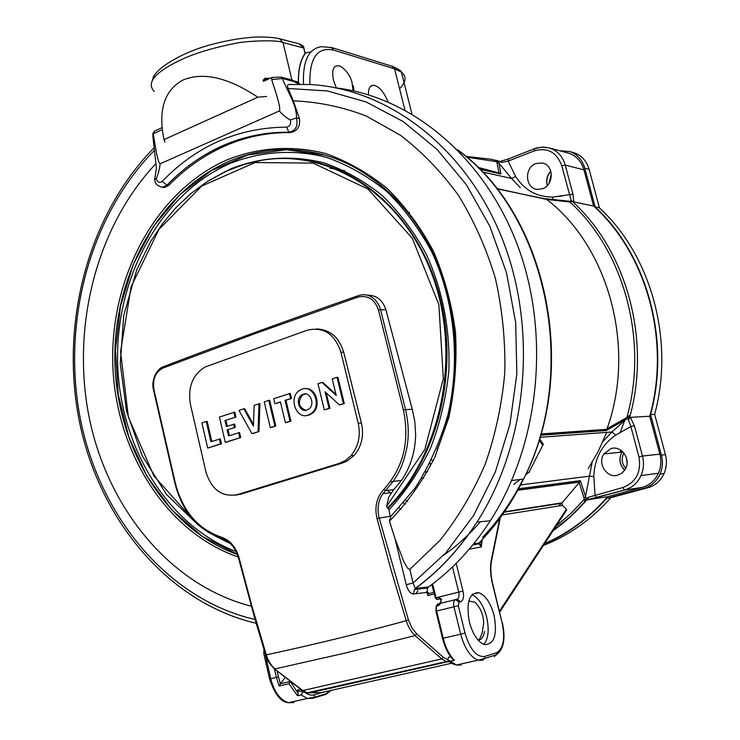 <?xml version="1.0" encoding="UTF-8"?>
<svg xmlns="http://www.w3.org/2000/svg" width="740" height="740" viewBox="0 0 740 740"><rect width="100%" height="100%" fill="white"/><g stroke="black" fill="none" stroke-linecap="round" stroke-linejoin="round"><path stroke-width="1.11" d="M481.25 540.616L481.315 546.925L479.039 543.808L480.852 541.033C497.779 523.263 511.997 502.608 523.513 479.085C579.438 370.13 546.629 214.748 458.097 150.312M399.193 507.936L400.035 508.519M400.229 508.648L401.062 509.222M230.14 543.502L230.658 543.863M388.065 101.944C383.782 91.575 378.843 86.016 373.256 85.257C369.889 85.627 368.279 88.8 368.428 94.785M471.954 594.71C478.447 597.661 483.34 605.098 486.633 617.04C489.353 629.481 488.437 638.601 483.877 644.401M494.061 615.273C490.592 602.823 485.505 595.293 478.808 592.685C469.16 592.638 466.006 602.379 469.327 621.924C472.768 634.319 477.781 641.867 484.385 644.568C494.283 644.642 497.511 634.874 494.061 615.273M535.982 163.503C523.865 167.518 525.141 188.829 537.545 189.412L542.605 188.728C554.13 185.046 553.973 164.918 542.411 162.994L535.982 163.503M610.879 448.607L603.877 453.935C597.143 463.555 607.05 478.715 617.863 475.173L622.331 472.823L625.568 468.753C631.183 458.874 621.091 445.119 610.879 448.607M288.97 683.741L279.193 685.999L280.423 683.788L290.293 681.401L298.229 693.537L297.48 695.739L288.97 683.741L290.191 681.522M465.802 156.353L490.638 159.202L498.797 161.015L496.818 161.709L466.737 157.157M629.675 417.388L629.231 415.556L626.882 417.462C648.554 340.437 624.033 250.916 569.874 201.992L572.455 201.595C626.688 250.638 651.274 340.224 629.675 417.388L630.323 417.351L634.43 425.75L642.468 456.043L638.925 456.858L630.887 426.536L634.43 425.75M585.238 500.878L587.68 499.676L588.18 497.391L622.793 487.54C636.086 482.36 641.46 472.129 638.925 456.858M556.147 526.085L570.836 513.505L584.369 499.195L584.628 501.267L586.182 498.64L588.18 497.391M569.874 201.992L546.814 199.486L496.725 188.543M534.807 148.657L542.179 147.066L549.533 147.991L543.197 147.038L536.778 147.935L534.687 148.638L534.298 150.858L508.158 161.098L501.748 162.402L498.64 161.422L500.888 173.993L498.991 172.947L496.818 161.709M571.4 201.345L561.762 165.714C556.693 152.144 547.535 147.195 534.298 150.858M567.996 201.086L570.993 201.289M602.85 441.678L611.786 431.993L615.717 435.111L630.887 426.536L628.436 420.061L630.323 417.351L649.739 416.259C670.893 341.14 646.816 253.94 593.628 206.081L572.455 201.595M593.628 206.081L583.952 169.858C581.418 161.32 576.266 155.742 568.487 153.115L549.533 147.991C557.442 150.664 562.678 156.371 565.258 165.103L572.963 194.121L573.833 201.881L570.836 200.447M498.797 161.015L501.748 162.402M529.128 472.462L529.294 471.704L525.391 475.191M513.745 484.441L520.202 479.492M539.469 438.681L543.391 444.407L542.781 445.175L538.998 440.217M584.369 499.195L579.198 482.554L580.382 480.649L586.182 498.64M628.436 420.061L627.844 418.59L626.133 419.238L606.337 430.514L607.068 428.728L626.882 417.462M627.844 418.59L629.231 415.556M539.885 437.303L611.786 431.993L626.133 419.238L611.888 431.993L602.823 441.725M649.739 416.259L659.849 454.147L642.468 456.043C644.179 462.824 643.689 469.345 641.007 475.607C637.519 483.054 632.043 487.873 624.579 490.046L596.662 497.511L595.053 495.041L593.804 476.514C594.535 458.578 601.833 444.777 615.717 435.111M534.373 148.768L508.584 158.887L508.158 161.098L515.641 176.49C524.503 190.226 536.907 197.081 552.863 197.071L572.963 194.121M520.276 187.646L511.553 178.47L498.825 162.994L496.91 162.384M583.952 498.279L585.414 496.947L592.139 462.38M415.797 593.739L417.961 590.881M426.814 591.352L429.32 593.545M279.193 685.999L276.39 677.415L278.443 676.897L280.423 683.788M440.041 598.799L438.672 597.411L441.632 599.317L439.782 603.516L438.173 603.905C436.406 604.765 435.888 607.142 436.628 611.037L443.251 638.259C445.425 647.26 449.125 654.604 454.351 660.265L452.982 659.553C448.274 654.401 444.796 647.352 442.539 638.416M440.467 603.155L441.632 599.317M264.716 651.949L270.748 678.737C274.262 692.029 280.146 700.022 288.406 702.704L307.47 698.43L312.724 698.329L314.084 697.348L314.472 694.768C311.078 695.711 307.6 694.684 304.029 691.687L302.679 692.723L300.912 690.892L298.997 691.327L297.443 690.106L300.56 689.208M450.688 656.796L448.551 657.287L447.672 659.84L450.373 661.162L454.351 660.265M450.568 656.639L448.81 657.166M297.48 695.739L301.05 694.934L302.679 692.723M499.472 611.101L566.387 509.259L566.775 509.888L565.36 512.034M504.541 511.766L562.086 502.83L562.465 505.392L502.34 514.92M481.805 540.024L479.15 542.92L473.591 543.946M482.656 539.118L480.852 541.033M596.847 497.511L587.384 499.842L607.605 496.688L642.283 487.373C649.609 485.237 654.993 480.528 658.424 473.249C661.061 467.134 661.532 460.77 659.849 454.147M568.487 153.115L567.173 152.755M566.387 509.259L562.465 505.392M298.229 693.537L297.443 690.106M280.534 683.658L285.298 677.313M329.837 168.11L344.794 170.746M561.799 503.219L558.053 506.095M499.713 612.082L566.729 509.952M562.086 502.83L579.198 482.554M544.677 543.558C568.413 533.226 589.391 517.602 607.605 496.688M607.068 428.728C636.224 347.495 608.752 247.077 546.814 199.486M498.991 172.947L477.753 167.296M620.231 432.428L624.736 420.339M468.79 600.991L475.034 602.323C480.612 607.919 483.488 614.894 483.664 623.237L482.147 633.135L479.668 638.953L478.17 640.183M484.534 631.451C483.701 636.335 481.87 639.193 479.039 640.054M293.956 80.91L298.396 82.057C298.164 69.532 300.357 60.051 304.982 53.604L303.428 56.425M303.872 48.572L305.046 53.891C300.449 60.236 298.257 69.653 298.479 82.149L298.359 82.501M298.266 82.658L298.396 82.057L297.702 82.751M263.089 80.799L264.578 79.162L263.477 79.642M299.025 43.808L303.946 48.183M303.761 48.035L283.032 42.559C278.064 39.516 244.792 40.857 234.192 43.605C211.122 48.22 192.52 54.029 178.405 61.032C154.272 72.964 146.243 83.111 154.29 91.483M257.835 97.208L163.975 139.62C158.008 110.121 164.345 90.261 182.974 80.022C203.186 71.734 228.133 77.46 257.835 97.208L266.557 96.45M164.974 142.219L163.975 139.62M336.275 87.894L333.444 80.133C331.455 69.024 333.703 64.352 340.206 66.119C345.922 69.847 349.826 75.073 351.907 81.816L353.11 90.789M353.248 85.664L354.09 91.002M407.536 501.6L406.75 501.063M406.547 500.915L405.77 500.37M409.442 212.38L408.665 212.861M387.501 490.389L390.785 493.256M403.587 502.969L404.401 503.515M404.604 503.644L405.418 504.18M572.307 152.264L573.879 152.69C581.538 155.345 586.607 160.885 589.114 169.303L599.428 207.866C651.228 255.402 674.741 340.483 654.65 414.335L665.436 454.665C667.101 461.187 666.648 467.467 664.085 473.507C660.681 480.843 655.288 485.579 647.916 487.725L610.962 497.632C591.427 519.563 568.921 535.492 543.456 545.426M647.916 487.725L643.828 488.354C651.228 486.199 656.639 481.435 660.062 474.062C662.633 467.985 663.086 461.668 661.421 455.109L665.436 454.665M589.114 169.303L584.785 168.184C582.269 159.729 577.172 154.161 569.495 151.496L559.773 150.756M625.753 468.365C621.73 463.629 621.101 458.523 623.885 453.028M549.062 183.344L551.337 173.956M584.785 168.184L595.136 206.96C647.149 254.736 670.773 340.298 650.59 414.548L661.421 455.109M643.828 488.354L606.717 498.307C588.559 518.759 567.746 534.04 544.288 544.15M627.076 463.268L626.391 457.681M610.962 497.632L606.717 498.307M654.65 414.335L650.59 414.548M599.428 207.866L595.136 206.96M305.87 410.312C298.608 407.213 297.425 402.153 302.346 395.132L305.315 393.948M303.187 394.235L301.439 395.16C294.835 399.591 299.756 412.874 306.98 410.062L308.969 408.961C315.332 404.308 310.245 391.414 303.187 394.235M308.201 415.149L311.605 413.244C321.928 405.492 313.483 384.513 301.976 389.166L299.228 390.591C288.267 397.741 296.25 419.765 308.201 415.149M306.157 415.584L309.098 415.112L312.502 413.207C321.733 406.288 316.054 387.233 305.232 388.667M413.605 594.016L414.382 589.614L415.454 588.494L428.682 586.903L427.628 588.013L426.971 592.342L413.605 594.016C410.376 593.721 407.925 590.613 406.26 584.692L413.133 583.009L415.186 588.485C438.931 571.123 459.54 548.988 476.986 522.07C527.861 442.955 538.193 328.171 501.692 237.392C465.118 146.52 387.547 88.615 309.866 84.517L288.618 84.526C287.296 84.656 287.129 85.969 288.119 88.486L293.345 100.862L299.404 118.622C300.486 126.364 297.508 131.026 290.487 132.59C267.732 132.331 245.893 136.789 224.978 145.965C204.129 155.243 185.379 168.369 168.729 185.361L164.474 187.507L162.652 187.248M162.263 129.639L153.245 133.746L155.798 149.351C156.538 153.421 158.406 163.374 160.127 163.799C159.664 168.6 158.379 173.558 156.288 178.682C157.37 182.336 159.313 183.252 162.106 181.429C196.803 145.651 238.299 127.548 286.602 127.141L288.905 132.256C265.882 131.951 243.895 136.391 222.953 145.586C202.085 154.882 183.446 168.063 167.055 185.12L162.597 187.238L161.126 187.1M578.495 482.202L579.633 480.75M588.235 468.642L598.355 451.123L606.698 432.364M425.269 471.944L426.221 471.843M426.582 471.806L427.517 471.713M390.313 481.823L393.088 481.518M421.411 478.456L422.429 478.345M422.79 478.308L423.798 478.197M430.06 463.036L430.199 464.396M430.264 464.961L430.403 466.302M431.605 459.938L432.179 460.428M432.419 460.632L433.002 461.103M316.794 328.939C330.16 329.633 339.124 337.385 343.693 352.212L340.9 352.185L358.234 423.289L361.435 423.104C364.163 435.592 361.749 446.359 354.183 455.414L346.94 461.15L342.315 463.083L339.272 463.37L345.525 460.419L350.954 455.711C358.428 446.636 360.861 435.823 358.234 423.289M340.9 352.185C334.61 333.731 323.352 326.414 307.137 330.234L205.045 367.012C192.548 374.81 187.664 387.242 190.411 404.308L205.914 471.843C211.52 489.714 221.954 497.317 237.216 494.653L339.272 463.37M324.286 409.886L329.05 408.323L325.054 391.775L339.373 404.937L343.416 403.615L337.024 377.317L332.232 378.936L336.247 395.493L321.918 382.423L317.987 383.755L324.286 409.886L329.938 408.286L326.211 392.838M335.988 394.42L322.807 382.404L321.918 382.423M339.373 404.937L344.294 403.587L337.912 377.308L337.024 377.317M274.919 403.735L280.432 401.875L285.363 422.632L286.269 422.586L290.903 421.069L285.954 400.303L291.514 398.435L290.302 393.384L273.726 398.703L274.919 403.735L280.497 402.135M271.21 427.517L275.789 426.018L269.712 400.34L268.796 400.368L264.236 401.913L270.294 427.572L271.21 427.517M243.811 408.813L239.011 410.432L251.878 433.603L252.803 433.548L258.972 431.531L259.925 403.642L254.144 405.317L253.432 426.092L243.811 408.813L244.746 408.776L253.487 424.483M226.209 442.252L240.722 437.497L239.566 432.53L228.549 435.906L227.143 429.848L235.339 427.387L234.571 424.085L226.375 426.555L224.969 420.505L235.958 417.082L234.802 412.134L219.419 417.055L225.275 442.317L226.209 442.252M227.254 426.259L225.913 420.459M229.428 435.62L228.077 429.801M206.256 421.495L201.9 422.966L207.681 448.079L221.473 443.806L220.326 438.866L210.919 441.715L206.256 421.495L207.2 421.449L211.806 441.429M298.997 691.327L302.836 690.531L307.294 692.797L302.087 690.402L274.346 668.775L302.836 690.531L441.715 658.915L415.057 635.586L345.201 653.05L275.077 668.886C271.238 665.76 268.305 661.079 266.298 654.845C312.715 644.91 359.363 633.533 406.251 620.712L391.007 569.717L377.021 518.509C374.375 507.104 376.614 497.456 383.746 489.547C403.346 467.865 409.904 441.373 403.402 410.062L405.52 409.599C408.434 422.392 409.229 434.454 406.861 447.783C402.865 466.237 398.62 473.165 393.218 481.352L382.922 493.719C378.205 500.379 376.956 508.445 379.167 517.926L408.425 619.954L411.958 628.02L416.611 633.847L415.057 635.586C411.144 631.951 408.212 626.993 406.251 620.712L408.425 619.954M447.524 659.608L443.242 657.203L441.715 658.915L445.924 661.375L447.987 661.69L308.978 693.019M448.847 661.024L307.294 692.797L320.503 692.705M403.402 410.062L378.408 309.838C374.616 299.071 367.697 294.853 357.651 297.193L254.486 333.823L162.837 368.113C155.354 372.091 152.403 379.361 154.003 389.915L153.587 390.239L174.788 482.896M357.651 297.193L358.058 295.741C368.733 291.976 377.437 299.302 380.49 309.44L405.52 409.599L412.254 409.285L385.892 309.727C382.589 299.82 376.327 294.992 367.105 295.251M154.003 389.915L175.251 482.702C182.54 510.961 197.839 529.091 221.158 537.083C229.872 540.043 235.82 546.86 238.992 557.534L251.979 606.31L266.298 654.845L265.623 654.882L254.782 618.566L238.437 557.71L238.992 557.534M390.6 518.231L388.981 509.879L388.204 508.149L387.335 508.149L386.687 506.252L424.899 449.3L443.334 378.63L438.866 304.575L412.254 238.215L367.965 189.005L312.946 163.078L255.078 162.56L201.743 186.027L158.98 229.363L131.063 286.815L120.565 351.722L128.399 417.101L153.883 475.922L194.694 521.487M406.26 584.692L394.966 538.507L389.453 521.108L389.749 519.036M388.491 507.862L391.044 505.226C439.671 454.425 459.845 366.55 438.561 291.736C417.342 216.829 358.475 164.382 296.842 159.091M394.966 538.507L404.012 562.104L407.851 568.505L409.803 569.412L413.133 583.009L445.813 552.836L473.591 515.475L495.282 472.139L509.925 424.344L516.835 373.904L515.697 322.769L506.558 272.93L489.843 226.311L466.32 184.649L437.026 149.369L403.207 121.573L366.198 101.981L327.394 90.946L288.119 88.486M427.628 588.013L414.382 589.614L415.454 588.494C439.107 571.132 459.614 548.988 476.986 522.07L490.305 520.766C472.916 547.591 452.371 569.634 428.682 586.903M154.419 131.091L152.801 135.67L156.417 168.063L154.688 179.191M299.265 84.221L293.364 81.344L282.421 78.514L271.673 79.596L271.932 77.469L280.867 77.071L291.773 79.901M271.673 79.596L276.603 95.044C277.815 99.086 280.738 109.094 279.396 110.945L160.127 163.799M286.602 127.141C289.988 126.299 291.227 123.913 290.33 119.963L296.472 117.965C297.119 105.617 287.425 91.658 282.421 78.514L280.867 77.071M293.53 81.409L292.217 80.068M299.515 84.221L299.339 83.546M290.33 119.963C285.871 117.493 282.227 114.487 279.396 110.945M156.288 178.682L154.715 179.496C154.947 183.761 157.574 186.341 162.597 187.238L164.474 187.507M426.971 592.342L427.757 595.552L434.371 593.952M383.746 489.547L385.429 490.648L393.745 489.593L388.75 497.086L386.687 506.252M393.745 489.593L401.422 480.417C410.561 467.125 415.297 451.825 415.63 434.519L414.816 421.596L412.254 409.285M293.345 100.862C317.96 101.796 342.241 106.828 366.189 115.967L400.451 135.263C422.031 151.829 441.401 171.902 458.541 195.49C474.081 220.807 486.365 248.427 495.384 278.351C502.321 309.144 505.466 340.548 504.81 372.562C501.942 404.382 495.393 434.972 485.172 464.341C473.008 492.507 457.903 517.889 439.875 540.477L409.803 569.412M251.304 606.217C170.459 585.59 108.012 508.824 89.337 418.276C70.92 327.543 96.089 227.152 155.927 163.623M336.626 87.968C411.93 97.264 484.645 157.121 517.806 246.013C550.847 334.841 539.488 444.509 490.305 520.766M343.693 352.212L361.435 423.104M237.216 494.653L240.435 494.283L342.315 463.083M240.435 494.283L235.154 495.171M329.05 408.323L329.938 408.286M343.416 403.615L344.294 403.587M285.363 422.632L290.903 421.069M289.997 421.115L285.048 400.331L285.954 400.303M285.048 400.331L291.514 398.435M290.607 398.462L289.396 393.412M270.294 427.572L275.789 426.018M274.873 426.074L268.796 400.368M251.878 433.603L258.972 431.531M258.047 431.587L259 403.679M225.275 442.317L240.722 437.497M239.788 437.562L238.632 432.586M227.143 429.848L235.339 427.387M234.404 427.443L233.637 424.131M224.969 420.505L235.958 417.082M235.024 417.129L233.868 412.171M207.681 448.079L220.529 443.871L219.392 438.931M220.529 443.871L221.473 443.806M547.295 185.601C545.815 180.172 546.98 175.362 550.791 171.153M624.69 470.224C619.417 464.812 618.51 458.772 621.97 452.103L622.405 451.456M558.321 196.488L562.872 195.85M621.027 450.364L619.963 452.307M586.691 499.953C576.515 511.803 565.323 522.052 553.104 530.71M546.407 199.134L496.938 188.82M568.449 201.844L567.885 201.077L545.685 198.746M478.937 168.461L499.555 173.142M500.888 173.993L479.659 169.192M583.952 169.858L565.258 165.103L561.762 165.714M511.682 480.852L511.322 481.426M518.564 488.761L580.382 480.649M579.596 482.055L517.741 490.278M540.866 433.945L606.902 429.329M606.337 430.514L540.505 435.213M606.439 430.403L625.661 419.45L625.605 418.063M642.283 487.373L624.579 490.046L622.793 487.54M552.863 197.071L552.466 199.449M515.641 176.49L511.553 178.47L482.323 171.93M520.599 484.904L588.994 476.209L593.804 476.514M443.556 555.305C456.894 545.916 469.197 534.724 480.454 521.737M263.958 649.507L263.755 653.327L269.582 678.969L276.39 677.415L274.438 668.84M277.084 670.912L278.443 676.897M431.772 584.609L435.342 597.948L436.054 597.772L435.425 598.281L437.072 599.474L436.11 598.049L438.672 597.411M439.838 598.845L436.794 599.502M440.115 598.808L437.072 599.474L439.625 598.845L440.966 599.678M432.502 586.274L433.196 586.08L436.054 597.772L458.707 592.12L452.51 566.923M436.424 606.365L438.811 605.413L439.782 603.516L455.359 599.668M438.811 605.413L440.707 603.285M432.419 584.119L433.196 586.08M437.211 605.801L438.173 603.905M440.365 603.377L437.294 604.673L436.202 605.995L435.916 611.203L453.962 606.791C453.204 602.85 453.722 600.464 455.526 599.622L457.163 599.224C458.948 598.383 459.466 596.015 458.707 592.12L462.99 591.084C464.137 596.912 463.37 600.464 460.696 601.74L457.163 599.224M435.916 611.203L442.529 638.398L460.678 634.171L453.962 606.791L458.291 605.727L465.007 633.079L460.678 634.171C464.6 648.36 470.353 657.037 477.957 660.182L484.626 658.48L482.73 660.256L477.957 660.182L456.45 665.01L461.288 665.057M300.912 690.892L302.253 690.531M310.069 51.994L305.037 53.16M399.554 88.689C406.149 81.992 406.76 76.451 401.376 72.085L394.559 68.848L392.08 66.258M404.937 110.057L394.559 68.848L333.907 50.181L331.381 47.462M333.907 50.181C317.247 46.481 309.246 57.933 309.912 84.517M303.511 84.267C302.577 60.93 308.617 48.396 321.623 46.685L331.871 47.61L392.589 66.415C398.758 69.32 401.69 71.207 401.376 72.085L411.958 114.025M313.011 698.245L325.785 694.398L327.136 693.426L314.084 697.348L307.47 698.43L301.05 694.934M331.409 690.327L327.136 693.426L327.579 691.188M314.472 694.768L323.084 692.196M331.779 688.107L332.5 687.238M450.373 661.162L456.45 665.01C452.418 663.974 449.772 662.541 448.505 660.681M269.591 678.996C274.734 694.324 281.006 702.232 288.406 702.704L293.706 702.593M265.04 653.013L263.699 653.346M465.007 633.079C469.918 649.461 476.486 657.25 484.7 656.454L496.355 652.819C503.441 648.832 505.346 638.796 502.09 622.701L492.618 584.665C490.389 575.369 489.954 567.108 491.332 559.884L490.944 562.215M491.332 559.884L499.74 518.5M492.618 584.665L492.868 584.609C490.666 575.489 490.259 567.413 491.638 560.393L500.296 517.75M502.09 622.701L492.868 584.6M496.355 652.819L496.281 654.817L494.403 656.574M484.7 656.454L484.626 658.48L496.281 654.817C503.783 649.47 505.809 638.74 502.34 622.627M460.696 601.74L459.068 602.138L455.526 599.622M459.068 602.138L458.291 605.727M456.164 563.353L462.99 591.084M523.106 479.141C512.034 501.174 498.501 520.59 482.517 537.379M482.202 539.599L481.315 546.925L469.206 549.219M542.781 445.175L529.294 471.704M268.49 79.041L263.449 79.67M264.707 78.348L270.304 78.209M291.893 79.939L283.032 42.559L279.544 38.776M299.404 118.622L296.472 117.965C298.303 125.92 295.778 130.693 288.905 132.256L290.487 132.59M230.418 543.623L215.303 536.112M207.598 181.3L230.815 168.803C260.943 156.982 291.976 154.993 323.907 162.846C344.6 170.015 364.062 180.93 382.284 195.573C399.434 212.223 414.113 231.796 426.342 254.301C442.742 290.413 450.244 329.226 448.847 370.74C446.118 397.769 440.013 423.558 430.532 448.107C419.284 471.463 405.428 492.054 388.981 509.879M390.461 516.853L415.029 488.16C429.135 466.052 440.078 441.725 447.857 415.168C460.502 360.889 454.73 301.763 432.225 252.839C419.691 229.363 404.567 208.939 386.863 191.558C368.021 176.259 347.874 164.863 326.433 157.361C293.854 149.008 260.683 151.358 230.011 163.503C161.209 193.575 116.254 276.02 117.558 360.361C118.798 444.703 166.278 525.012 236.134 551.559M437.377 449.707L436.998 449.763C460.567 393.643 461.492 324.425 439.366 267.51C417.027 210.669 373.367 169.127 324.953 155.141C291.662 146.076 259.444 148.231 228.299 161.607C158.379 192.243 112.961 276.455 114.904 362.175C116.754 447.885 165.936 528.998 237.42 554.528M238.243 557.007C165.483 532.106 115.042 450.244 112.767 363.405C110.39 276.557 156.205 190.948 227.069 159.84C258.38 147.38 292.272 144.966 325.563 153.531C347.476 161.209 368.048 172.901 387.288 188.598C405.372 206.432 420.783 227.383 433.538 251.461C444.444 276.936 451.77 303.946 455.516 332.473C457.07 361.324 454.832 389.721 448.81 417.665L434.889 457.079C422.457 481.481 407.305 502.821 389.453 521.108M323.88 692.196L325.091 691.743M329.402 688.626L330.17 687.756M449.125 661.283L447.987 661.69L449.569 661.68M416.611 633.847L443.242 657.203M377.021 518.509L390.267 516.224M427.378 594.007L434.001 592.416M378.408 309.838L385.892 309.727M162.837 368.113L163.522 366.642C220.77 344.655 285.52 321.058 357.772 295.834M175.251 482.702L174.797 482.952C182.151 511.673 197.746 530.136 221.565 538.341L221.871 538.387M221.158 537.083L221.565 538.341C229.761 541.107 235.385 547.563 238.428 557.701M316.072 691.558L312.447 691.66M221.538 538.332L227.013 540.875M229.335 169.812L245.412 164.012L261.988 160.238C328.135 148.897 400.405 193.14 430.911 271.525C461.649 349.696 443.584 449.726 390.137 505.281L387.344 508.149L390.137 505.281L390.831 505.448M237.3 554.205L202.214 536.315L171.662 509.795L146.89 476.171L128.88 437.164L118.27 394.596L115.44 350.353L120.481 306.369L133.228 264.541L153.217 226.755L179.728 194.814L211.705 170.404L247.789 154.984L286.334 149.702L324.953 155.141C373.302 169.108 416.944 210.632 439.283 267.482C461.418 324.416 460.511 393.652 436.998 449.763M293.364 81.344L291.819 79.911L299.561 83.657M162.106 181.429L167.055 185.12L168.729 185.361M320.882 692.696L451.622 663.234M255.05 619.491C167.934 599.372 100.474 517.454 80.734 420.773C61.235 323.889 89.151 216.663 154.438 150.35M457.375 149.582C546.971 213.721 580.308 369.547 523.513 479.085L511.729 480.51M370.546 86.441L373.256 85.257M478.808 592.685L472.398 594.276M603.877 453.935L621.97 452.103C618.631 458.68 619.565 464.692 624.754 470.131M550.828 171.282C547.165 175.436 546.018 180.172 547.387 185.5M586.505 500.018L570.697 516.298L553.4 530.275M508.26 159.017L500.73 161.228M579.735 481.897L517.824 490.111M606.726 429.921L540.681 434.593M658.424 473.249L641.007 475.607C637.455 483.063 631.914 487.873 624.394 490.037L585.775 500.138M629.444 417.009L628.861 417.342M561.79 503.237L504.245 512.2M472.749 544.982L479.039 543.808L481.037 544.723L481.518 540.801M542.411 162.994L542.901 163.115M263.301 80.521L264.254 79.217L263.579 79.532M279.729 38.813L299.598 43.956C302.595 45.371 304.02 46.694 303.89 47.934L305.121 53.521M279.785 38.841C278.018 38.295 271.367 36.769 256.253 37.019C242.914 37.777 228.873 40.043 214.147 43.827C180.227 52.124 152.329 70.781 152.662 79.975M664.085 473.507L660.062 474.062M573.879 152.69L569.495 151.496M301.439 395.16L302.346 395.132M311.605 413.244L312.502 413.207M274.346 668.775C269.231 663.66 266.326 659.053 265.642 654.946M393.208 481.352L382.922 493.71L391.21 492.637M153.569 390.147C150.784 380.943 156.593 369.131 162.726 366.985M229.733 542.984L216.191 536.482M198.533 525.252L166.565 494.551L142.191 455.729L126.522 411.236L120.269 363.618L123.747 315.462L136.817 269.591L150.618 241.564L162.384 223.841L175.815 207.792L190.763 193.658L207.061 181.642L224.507 171.948L242.905 164.761L261.988 160.238M153.171 132.867L152.782 134.051M271.636 77.598L263.486 81.326M161.524 127.891L154.66 131.036M401.422 480.417L393.18 481.398M256.142 623.293C167.666 602.545 99.4 519.517 79.43 421.671C59.709 323.621 87.931 215.127 154.151 147.722M354.183 455.414L350.954 455.711"/></g></svg>
